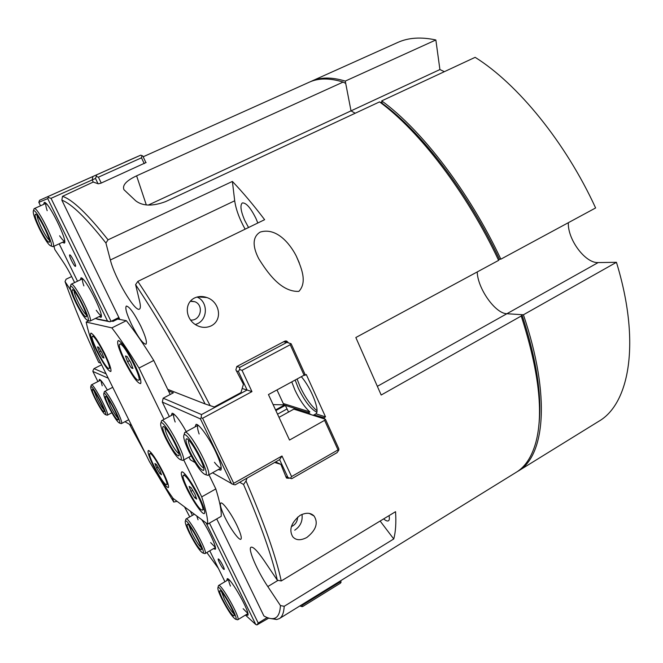 <?xml version="1.0" encoding="UTF-8"?>
<svg xmlns="http://www.w3.org/2000/svg" width="663" height="663" viewBox="0 0 663 663"><rect width="100%" height="100%" fill="white"/><g stroke="black" fill="none" stroke-linecap="round" stroke-linejoin="round"><path stroke-width="0.99" d="M379.543 101.895C419.339 130.909 466.843 192.709 498.626 260.368L499.388 259.2C468.103 192.701 421.428 131.987 382.153 103.279L379.543 101.895L165.617 201.61C152.639 206.45 142.678 206.193 135.741 200.831L123.964 189.717C122.091 185.308 126.302 180.676 136.603 175.836L343.144 82.063L345.713 83.43L351.017 110.862L355.169 113.249L351.017 110.862L148.247 205.091M517.165 471.691L518.118 471.128C544.721 456.326 551.094 396.267 523.414 314.784L506.888 313.732C495.311 313.624 477.584 288.438 477.227 271.929C477.584 288.438 495.311 313.624 506.888 313.732L521.914 314.685L521.226 316.019C538.895 370.849 543.759 413.016 535.82 442.511C531.759 456.915 525.229 466.835 516.237 472.288L279.405 618.579C282.239 616.872 283.839 612.778 284.195 606.305L280.432 605.559C280.01 613.706 277.623 618.049 273.28 618.579C270.703 618.91 267.579 618.04 263.907 615.968L216.735 518.897M538.77 425.928C542.359 397.245 536.74 360.166 521.914 314.685M316.964 410.72C310.972 405.731 305.345 397.709 300.09 386.67L297.074 378.996M316.781 412.212C310.781 409.129 304.615 401.107 298.284 388.145L295.159 380.04M143.167 156.783L309.306 82.179C318.447 77.985 329.726 77.944 343.144 82.063M197.019 297.032C207.892 301.367 208.19 318.812 197.491 323.685L195.37 324.555M190.513 301.019L194.856 301.706C204.345 305.22 200.632 321.199 190.588 320.03M194.45 298.01C198.486 296.179 202.629 296.029 206.873 297.546C219.279 301.433 223.315 319.632 211.298 325.815C206.466 328.003 201.643 327.87 196.845 325.417C185.781 319.922 183.485 303.571 194.45 298.01M302.005 514.405C302.809 521.11 300.389 526.372 294.745 530.193M297.604 517.123C297.447 521.607 295.375 524.764 291.38 526.596M300.082 515.366C305.999 512.383 310.657 512.59 314.055 515.996C318.497 522.999 316.077 530.168 306.803 537.494C300.621 540.701 295.93 540.436 292.714 536.707C288.745 529.745 291.198 522.635 300.082 515.366M236.931 525.394C240.686 533.408 242.003 538.024 240.876 539.234C239.061 540.735 230.227 528.469 224.774 517.024C220.986 509.002 219.652 504.344 220.779 503.051C222.495 501.493 231.379 513.701 236.931 525.394M140.805 326.13C145.628 336.522 147.327 342.564 145.91 344.238C142.818 343.757 138.012 337.119 131.481 324.306C126.641 313.947 124.917 307.856 126.318 306.049C129.351 306.455 134.183 313.151 140.805 326.13M62.479 196.347L61.858 200.16C71.571 203.798 86.265 218.086 105.914 243.023L108.044 239.824C87.533 213.95 72.342 199.455 62.479 196.347L93.226 182.052L98.298 183.808L100.851 183.22L146.117 162.493M108.044 239.824L232.39 181.438C242.65 192.121 253.39 204.867 264.628 219.685L137.829 281.402L135.6 284.634C158.871 319.79 182.06 359.561 205.149 403.966L210.154 405.64C186.228 359.346 162.12 317.933 137.829 281.402M283.921 341.594L287.957 342.265L286.714 341.105L284.742 341.163L236.824 366.523L235.887 369.863L243.42 384.258L240.951 392.604L214.273 406.966L210.154 405.64M287.957 342.265L288.239 342.796M304.483 374.744L304.773 375.357L306.298 374.529L325.516 416.861L324.016 417.698L324.563 418.999M289.466 478.048L285.927 476.78M274.631 462.476L280.855 464.349L286.209 477.476L286.623 478.106L289.035 478.296M280.432 605.559L267.802 586.564C257.136 570.752 247.589 548.55 251.02 547.207C253.15 546.536 257.534 551.019 264.164 560.658L277.308 580.191L281.236 580.962C275.982 556.547 264.239 523.215 246.014 480.957L247.075 478.089M281.236 580.962L395.554 511.687C396.259 522.9 395.654 531.991 393.739 538.969L284.195 606.305M270.744 618.554L276.736 619.515L279.405 618.579M177.087 501.344L173.739 502.048L157.288 474.501M521.226 316.019L381.184 395.024L355.84 337.525L498.626 260.368M100.834 363.216L98.704 362.379C85.195 333.423 73.974 306.497 65.04 281.593L66.101 279.198L71.662 276.562M260.203 232.075C276.446 227.136 289.864 243.553 296.204 255.918C300.894 266.783 307.814 281.783 298.889 291.38C280.64 292.217 266.874 271.573 258.835 258.868C254.103 249.785 250.672 237.926 260.203 232.075M119.837 319.475L61.858 200.16M74.596 282.595C70.982 274.872 67.311 268.192 63.582 262.556L54.838 249.57L53.952 246.246M146.125 454.901L129.525 424.345M173.739 502.048L172.604 497.698M218.425 568.44L206.831 552.528M184.521 506.88L189.734 516.883M239.674 482.274L243.553 484.471C260.866 524.773 272.112 556.68 277.308 580.191M246.014 480.957L243.553 484.471M135.6 284.634L139.62 301.325C140.68 305.867 140.622 308.469 139.437 309.115C135.111 312.455 114.649 277.731 110.356 259.979L105.914 243.023M324.016 417.698L314.105 414.905C312.803 415.568 310.914 414.839 308.419 412.734L283.739 404.869M70.684 290.079L65.04 281.593M205.149 403.966L167.706 389.338M280.855 464.349L275.626 461.912M308.419 412.734L309.878 411.922C304.499 407.016 299.51 399.706 294.902 389.993L291.761 381.888M301.325 376.692C311.287 388.062 320.254 411.085 315.928 413.828L314.453 414.657M304.773 375.357L304.077 375.192L304.963 374.205L291.148 343.79L286.93 342.381L239.815 367.352L239.592 369.54L238.431 371.495L247.092 390.026L242.169 388.501M325.516 416.861L315.928 413.828M248.542 227.508L244.688 220.331C240.702 210.917 239.915 205.116 242.326 202.928C246.13 202.596 250.713 207.859 256.075 218.724L257.808 223M389.024 515.648C389.62 518.441 389.421 520.157 388.443 520.803C387.399 521.375 385.808 520.737 383.662 518.897M245.128 229.174C239.393 218.831 235.92 209.367 234.694 200.79L232.39 181.438M393.739 538.969L380.131 521.035M309.878 411.922L283.258 403.518M104.853 353.86C109.594 363.763 111.583 369.639 110.812 371.495C108.334 371.297 103.627 364.484 96.699 351.05C91.552 340.31 89.629 334.334 90.939 333.133C93.723 334.293 98.356 341.205 104.853 353.86M199.265 497.059C203.607 506.176 205.339 511.612 204.477 513.377C203.011 515.756 193.206 501.899 186.775 488.548C181.969 478.471 180.319 472.901 181.836 471.857C183.924 471.07 193.115 484.28 199.265 497.059M163.28 472.562C167.366 481.048 169.065 486.062 168.385 487.587C165.651 487.114 160.637 479.846 153.327 465.791C148.868 456.525 147.227 451.42 148.413 450.484C151.446 451.893 156.402 459.26 163.28 472.562M134.448 364.037C139.578 374.893 141.642 381.407 140.639 383.579C137.539 383.529 132.045 375.838 124.147 360.498C118.503 348.572 116.539 341.926 118.263 340.567C121.71 341.868 127.105 349.691 134.448 364.037M170.2 394.493L153.75 360.457C143.722 344.271 134.589 331.011 126.343 320.685L117.699 319.077L113.041 321.389L111.566 321.099M153.75 360.457L138.998 368.031C129.012 351.73 119.97 338.345 111.856 327.887L86.182 322.069C87.806 330.141 90.964 340.368 95.663 352.733L149.424 461.572C157.612 475.354 165.493 487.62 173.068 498.352L207.676 524.101C207.842 518.549 205.853 509.474 201.718 496.877L183.742 459.956M163.993 419.389L138.998 368.031M207.676 524.101L221.193 516.344C221.558 510.692 219.768 501.551 215.815 488.921L201.718 496.877M215.815 488.921L208.978 474.766M88.784 320.793L86.182 322.069M126.343 320.685L111.856 327.887M97.9 381.573L92.861 371.421L93.035 370.518L93.989 368.653L101.613 364.791M106.072 373.816L93.989 368.653M92.861 371.421L108.243 378.208M131.647 425.58L124.984 421.693M107.389 390.068C103.378 383.214 100.71 379.659 99.384 379.402L99.102 380.96M112.528 386.877L112.586 387.383M102.226 385.833L100.801 380.347M341.022 582.379L339.58 582.238L302.477 605.17L301.491 606.521L302.593 606.587L340.426 583.183L341.022 582.379L340.807 580.647M218.699 559.108C220.406 560.334 225.089 569.277 224.135 569.467L223.688 569.277C221.956 567.984 217.331 559.141 218.268 558.934L218.699 559.108M267.197 617.56L258.238 623.071L256.921 624.927L268.747 618.107M301.491 606.521L299.891 605.924M302.477 605.17L302.162 604.523M339.282 581.592L339.58 582.238M224.939 581.724L209.773 550.812M192.394 515.375L190.347 511.214M258.238 623.071L209.458 523.082M206.168 522.983L255.752 624.488L256.921 624.927M255.752 624.488L245.434 615.082M246.031 614.717L247.805 615.322C250.763 613.225 230.343 576.984 227.21 578.716L226.837 580.597M213.469 548.657L215.293 549.271C217.116 547.978 209.027 530.267 201.734 519.684M215.392 547.414L210.627 542.607M198.046 519.775L196.754 515.98M247.863 613.449L243.164 608.7M230.451 586.092C229.066 582.669 228.52 580.498 228.801 579.578M276.985 389.919L283.863 404.836L273.115 404.621M283.863 404.836L285.322 405.375L288.562 412.054M279.007 417.342L293.85 409.137L325.434 419.273L324.597 420.342L338.031 449.904L291.579 476.573L281.99 456.003L233.741 483.302L202.596 418.262L251.957 391.618L242.028 370.327L290.237 344.719L304.077 375.192L268.449 394.56L289.524 440.05L324.597 420.342M233.741 483.302L233.053 484.396L235.166 484.835L279.62 459.65L287.982 477.534L291.761 478.686L337.077 452.63L338.793 450.127L338.834 448.785L325.434 419.273M285.322 405.375L275.866 410.571M290.394 478.363L291.579 476.573M279.62 459.65L281.99 456.003M338.793 450.127L338.031 449.904M251.957 391.618L247.092 390.026L201.519 414.566L201.129 417.765L202.596 418.262M242.028 370.327L239.592 369.54M236.476 370.973L238.431 371.495M239.815 367.352L236.741 366.564M290.237 344.719L290.319 343.442M283.515 341.818L286.93 342.381M233.053 484.396L212.541 472.769M195.005 462.534L190.347 459.824L189.005 457.064M201.519 414.566L163.173 398.19L162.319 402.085L200.45 418.917L201.129 417.765M163.173 398.19L173.366 392.827L168.46 390.888M287.982 477.534L285.811 476.473M200.45 418.917L231.594 483.882M169.33 416.538L162.319 402.085M218.202 469.611L220.854 470.142C222.03 467.863 220.224 461.564 215.425 451.254C208.862 437.373 198.825 423.558 196.057 424.37L195.063 426.897M186.286 431.646C179.69 419.994 174.957 413.845 172.098 413.215L171.319 415.477M175.173 422.016C173.607 417.591 173.209 414.947 173.971 414.093L161.722 420.599L161.275 421.693M199.14 434C197.425 428.994 197.085 426.077 198.121 425.248L184.902 432.4L184.347 433.784M206.624 474.981L208.091 475.263L221.235 467.912C219.975 468.335 217.721 466.462 214.464 462.293M145.935 162.708L142.81 156.02L140.713 155.175L39.54 200.317L125.158 162.079M75.391 266.369C74.206 266.7 68.471 255.131 69.706 254.882L69.764 254.865C70.916 254.451 76.701 266.145 75.458 266.36L75.391 266.369M48.457 196.472L48.2 197.491L51.034 198.328L95.505 178.446L96.74 174.883M93.226 182.052L92.174 179.847L92.919 176.549M125.034 162.029L140.713 155.175M96.375 176.565L98.431 177.154L141.501 157.802L141.94 155.523M141.501 157.802L144.227 163.645M118.868 317.486L111.052 321.356L51.034 198.328M48.2 197.491L47.711 198.61L107.505 321.008L109.909 321.779L111.052 321.356M40.518 205.795L38.827 202.348L39.54 200.317M109.909 321.779L97.61 319.284L95.704 318.29M77.513 281.203L59.173 243.827M101.24 183.046L98.431 177.154M95.505 178.446L97.991 183.668M38.827 202.348L47.711 198.61M107.505 321.008L95.886 318.663M62.388 242.335L64.394 243.097C68.04 241.175 48.25 201.038 44.28 202.397L43.634 204.395M99.044 316.649L101.008 317.353C104.514 315.397 85.03 276.844 81.027 277.872L80.347 279.844M118.163 317.834L118.868 319.293M101.248 315.48L101.141 315.472C100.113 315.215 98.489 313.491 96.259 310.284M83.87 285.902C82.543 282.057 82.137 279.703 82.635 278.833M64.659 241.199C63.631 241.059 61.949 239.252 59.604 235.796M47.181 210.668C45.863 206.699 45.465 204.279 45.996 203.417M117.807 417.864C115.917 415.925 113.506 412.063 110.564 406.278L107.207 397.75M109.097 406.759C113.514 415.287 116.489 419.696 118.006 419.986C119.862 419.074 107.381 395.38 105.566 396.375C104.887 397.038 106.063 400.502 109.097 406.759M108.434 406.394C104.878 399.076 103.353 394.758 103.851 393.432C105.508 390.557 122.788 423.35 119.456 423.06C117.301 422.008 113.63 416.455 108.434 406.394M120.799 423.466L121.395 423.591C124.47 423.102 106.668 389.314 104.514 391.543L104.273 392.106M103.834 409.643C102.094 407.712 99.889 404.132 97.229 398.894L93.989 390.897M95.845 399.35C99.989 407.331 102.74 411.466 104.108 411.773C105.782 410.994 93.989 388.551 92.381 389.454C91.784 390.084 92.944 393.383 95.845 399.35M95.265 399.018C91.842 392.024 90.35 387.905 90.781 386.67C92.24 384.084 108.467 414.98 105.483 414.665C103.552 413.679 100.138 408.466 95.265 399.018M106.801 415.071L107.307 415.171C110.066 414.798 93.309 382.882 91.403 384.896L91.196 385.369M203.674 468.078C200.765 466.396 196.928 460.868 192.154 451.495C189.353 445.586 188.126 441.757 188.491 440.008M190.107 452.091C196.364 464.191 200.848 470.299 203.549 470.415C206.649 468.418 189.8 437.273 186.477 438.848C185.159 439.735 186.369 444.152 190.107 452.091M188.93 451.437C184.662 442.428 183.013 436.95 183.982 435.011C187.09 429.972 211.282 474.667 205.406 474.617C201.602 473.158 196.107 465.426 188.93 451.437M208.091 475.263C213.387 473.871 188.889 428.621 184.902 432.4M178.861 453.625C176.275 451.818 172.877 446.763 168.659 438.475C166.082 433.105 164.872 429.541 165.012 427.784M166.778 439.039C172.488 450.069 176.507 455.68 178.828 455.862C181.538 454.221 165.982 425.198 163.131 426.582C162.021 427.403 163.231 431.555 166.778 439.039M165.767 438.475C161.689 429.914 160.056 424.751 160.877 423.002C163.529 418.651 185.64 459.882 180.568 459.732C177.294 458.39 172.363 451.304 165.767 438.475M181.869 460.122L183.029 460.346C187.629 459.268 165.128 417.317 161.722 420.599M201.138 547.53C198.734 545.309 195.709 540.635 192.055 533.491L189.03 525.502M190.397 533.914C195.643 543.967 199.281 549.237 201.312 549.71C203.384 548.483 189.378 523.024 187.297 524.226C186.535 524.806 187.563 528.038 190.397 533.914M189.444 533.143C186.162 526.347 184.795 522.336 185.358 521.093C187.206 517.637 206.757 553.174 202.936 553.058C200.077 551.608 195.585 544.969 189.444 533.143M204.295 553.431L205.049 553.564C208.538 552.76 188.466 516.295 186.03 518.988L185.748 519.709M233.807 613.731C231.271 611.294 228.13 606.446 224.401 599.178L221.641 592.009M222.743 599.543C228.147 609.844 231.909 615.314 234.047 615.952C236.028 614.725 221.873 589.482 219.901 590.708C219.196 591.214 220.141 594.164 222.743 599.543M221.707 598.581C218.699 592.374 217.447 588.719 217.961 587.609C219.668 584.186 239.376 619.325 235.696 619.267C232.705 617.634 228.039 610.739 221.707 598.581M237.072 619.632L237.785 619.748C241.125 618.91 220.87 582.818 218.591 585.512L218.334 586.2M86.165 314.743C84.193 313.06 81.549 308.941 78.242 302.394C75.574 296.883 74.198 293.112 74.107 291.074M76.601 303.024C81.317 312.198 84.516 316.823 86.198 316.906C88.552 315.737 74.762 288.645 72.35 289.731C71.405 290.667 72.822 295.101 76.601 303.024M75.955 302.933C71.546 293.734 69.69 288.206 70.386 286.358C72.673 282.844 92.024 320.867 87.756 320.444C85.37 319.491 81.441 313.649 75.955 302.933M89.115 320.9L89.986 321.099C93.906 320.511 74.107 281.593 71.198 284.22L70.842 285.024M49.277 240.089C47.421 238.506 44.902 234.553 41.711 228.221C38.777 222.13 37.252 217.945 37.161 215.674M40.078 228.926C44.636 237.835 47.703 242.285 49.286 242.285C51.714 241.158 37.866 213.237 35.371 214.273C34.385 215.359 35.951 220.249 40.078 228.926M39.548 229.066C34.716 218.972 32.669 212.881 33.39 210.784C35.785 207.27 55.22 246.47 50.844 245.915C48.598 245.07 44.827 239.451 39.548 229.066M52.22 246.412L53.106 246.636C57.151 246.155 37.269 206.036 34.236 208.621L33.863 209.442M192.701 490.363L190.911 491.366L189.137 486.377L191.126 487.711L194.914 494.092L196.679 499.09L194.657 497.689L195.933 496.977M194.657 497.689L190.911 491.366M201.212 509.756C195.693 506.325 180.129 476.15 183.469 475.321L184.529 475.57C189.734 478.255 205.92 509.482 202.447 510.112L201.212 509.756M160.91 473.1L159.924 473.647L156.634 468.037L154.918 463.495L156.501 464.556L159.824 470.208L161.532 474.758L159.924 473.647M158.084 467.241L156.634 468.037M150.642 453.741C154.811 455.837 169.496 484.247 166.62 484.653L165.75 484.396C161.316 481.703 147.136 454.138 149.896 453.567L150.642 453.741M101.008 351.175L99.4 351.987L97.428 346.882L98.721 347.304L102.019 352.882L103.992 357.995L102.674 357.523L103.619 357.042M102.674 357.523L99.4 351.987M108.599 368.446C104.787 367.542 89.356 336.961 92.406 336.323L92.762 336.315C96.284 336.547 112.238 368.056 109.055 368.462L108.599 368.446M129.567 360.647L127.553 361.666L125.456 355.981L127.089 356.512L130.851 362.802L132.948 368.512L131.282 367.907L132.501 367.285M131.282 367.907L127.553 361.666M137.954 380.181C133.147 378.946 116.1 345.075 119.862 344.172L120.368 344.155C124.835 344.536 142.537 379.567 138.608 380.214L137.954 380.181M381.929 102.011L380.777 102.55M439.909 69.557L351.017 110.862L345.266 81.093L435.856 39.971L439.909 69.557L444.376 71.67M499.388 259.2L500.855 259.167L595.614 207.958C565.506 142.272 517.438 83.687 475.139 57.333L381.731 100.867L382.153 103.279M345.266 81.093C331.815 76.999 320.502 77.057 311.328 81.267L310.325 81.74M500.855 259.167C469.106 191.549 421.593 129.824 381.731 100.867M311.328 81.267L397.676 42.49C408.367 37.617 421.088 36.772 435.856 39.971M523.414 314.784L616.441 262.308C640.997 342.348 629.469 403.9 598.648 421.378L518.118 471.128M568.348 222.693C567.478 239.335 585.288 263.402 598.159 262.573L616.441 262.308M146.316 204.95L136.603 175.836M598.159 262.573L377.653 386.164M110.356 259.979L234.694 200.79M267.802 586.564L278.087 580.34M284.394 405.076L275.568 409.933M286.988 408.98L277.54 414.184M206.864 297.546L197.624 296.875M194.856 301.706L190.273 301.3M314.055 515.996L309.381 513.435M273.28 618.579L276.736 619.515M286.714 341.105L285.571 340.923M299.27 262.788L296.228 255.959M91.651 333.365L90.939 333.133M111.036 370.791L110.812 371.495M182.756 472.131L181.836 471.857M204.743 512.433L204.477 513.377M149.067 450.674L148.413 450.484M168.576 486.924L168.385 487.587M119.274 340.906L118.263 340.567M140.954 382.576L140.639 383.579M99.873 379.559L99.384 379.402M215.492 548.525L215.293 549.271M227.898 578.907L227.21 578.716M247.987 614.609L247.805 615.322M173.225 413.563L172.098 413.215M197.475 424.809L196.057 424.37M221.251 468.691L220.854 470.142M81.806 278.17L80.952 277.88M101.282 316.524L101.008 317.353M45.15 202.729L44.28 202.397M64.676 242.252L64.394 243.097M112.735 387.308L104.514 391.543M128.746 419.712L121.395 423.591M119.456 423.06L121.296 423.624M103.851 393.432L104.431 391.609M100.635 380.181L91.403 384.896M111.84 412.8L107.307 415.171M105.483 414.665L107.224 415.204M90.781 386.67L91.337 384.946M187.38 439.121L186.477 438.848M203.814 469.495L203.549 470.415M205.406 474.617L207.859 475.338M183.982 435.011L184.704 432.549M163.852 426.806L163.131 426.582M179.035 455.141L178.828 455.862M191.184 455.862L183.029 460.346M180.568 459.732L182.839 460.412M160.877 423.002L161.565 420.723M187.762 524.358L187.297 524.226M201.444 549.237L201.312 549.71M194.4 514.231L186.03 518.988M215.417 547.522L205.049 553.564M202.936 553.058L204.925 553.613M185.358 521.093L185.93 519.071M220.34 590.832L219.901 590.708M234.163 615.496L234.047 615.952M228.702 579.487L218.591 585.512M247.887 613.582L237.785 619.748M235.696 619.267L237.669 619.797M217.961 587.609L218.5 585.586M72.889 289.913L72.35 289.731M86.372 316.375L86.198 316.906M82.577 278.783L71.198 284.22M101.257 315.563L89.986 321.099M87.756 320.444L89.845 321.141M70.386 286.358L71.082 284.303M35.926 214.481L35.371 214.273M49.468 241.746L49.286 242.285M45.938 203.359L34.236 208.621M64.667 241.274L53.106 246.636M50.844 245.915L52.965 246.677M33.39 210.784L34.111 208.704M202.447 510.112L204.179 509.126M183.469 475.321L185.209 474.36M166.62 484.653L168.012 483.882M149.896 453.567L151.288 452.812M109.055 368.462L110.53 367.708M92.406 336.323L93.897 335.586M138.608 380.214L140.481 379.244M119.862 344.172L121.743 343.227"/></g></svg>
